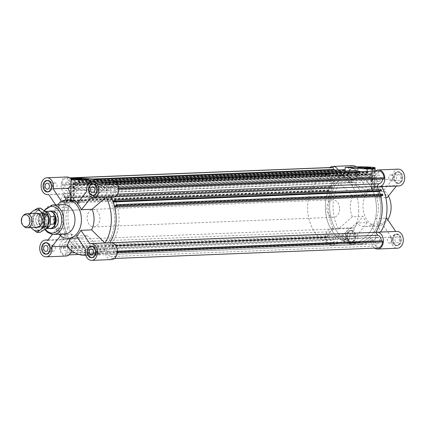 <?xml version="1.0" encoding="UTF-8"?>
<svg xmlns="http://www.w3.org/2000/svg" width="426" height="426" viewBox="0 0 426 426"><rect width="100%" height="100%" fill="white"/><g stroke="black" fill="none" stroke-linecap="round" stroke-linejoin="round"><path stroke-width="0.32" stroke-dasharray="2.13 1.6" d="M108.731 188.042L374.784 177.466A5.394 3.935 87.7 0 1 378.464 172.956A5.394 3.935 87.7 0 1 378.805 172.961L112.752 183.537A5.394 3.935 -92.3 0 0 112.416 183.531A5.394 3.935 -92.3 0 0 108.731 188.042L106.606 190.699A36.966 26.95 -92.3 0 0 104.04 187.972L105.201 185.102L104.391 184.474L104.146 185.076L104.461 185.326L103.651 187.323L100.69 185.006L101.5 183.004L101.814 183.249L102.059 182.642L101.25 182.014L100.089 184.879A36.966 26.95 -92.3 0 0 87.719 181.348A36.966 26.95 -92.3 0 0 79.832 183.313L78.805 180.273L77.969 180.778L78.187 181.417L78.512 181.226L79.225 183.34L76.169 185.193L75.455 183.073L75.78 182.882L75.562 182.237L74.731 182.743L75.753 185.779A36.966 26.95 87.7 0 0 73.07 188.1L71.078 185.124L337.126 174.548A5.394 3.935 -92.3 0 0 335.001 170.091M367.334 171.465L368.107 172.072L367.862 172.674L367.547 172.429L366.743 174.431L369.704 176.747L370.513 174.751L370.199 174.506L370.444 173.899L371.248 174.532L370.087 177.397A36.966 26.95 87.7 0 1 372.659 180.123L374.784 177.466M372.659 180.123L106.606 190.699M117.544 194.128L112.933 194.309A5.394 3.935 -92.3 0 0 116.564 189.229L117.997 189.341L118.018 188.324A7.428 5.416 -92.3 0 0 113.54 181.636L112.794 181.577L112.752 183.537M112.965 197.329A8.408 6.129 -92.3 0 1 110.749 196.86A36.966 26.95 -92.3 0 1 111.037 197.403A36.966 26.95 -92.3 0 0 110.808 196.972L112.933 194.309M110.808 196.972L114.908 196.807M377.841 248.001L377.101 247.943L377.143 245.988A5.394 3.935 87.7 0 1 373.341 240.876L107.293 251.452L105.297 248.475L371.35 237.9A36.966 26.95 87.7 0 1 356.706 244.652A36.966 26.95 87.7 0 1 337.813 235.301L71.76 245.877L69.635 248.534A5.394 3.935 87.7 0 1 65.955 253.044A5.394 3.935 87.7 0 1 65.615 253.039L65.572 254.993L64.832 254.934A7.428 5.416 87.7 0 1 60.348 248.251L60.375 247.234L61.802 247.346A5.394 3.935 87.7 0 1 65.439 242.261L331.487 231.691A5.394 3.935 -92.3 0 0 327.855 236.771L61.802 247.346M373.341 240.876L371.35 237.9M111.612 242.804L109.77 242.873A36.966 26.95 -92.3 0 0 109.807 242.815A36.966 26.95 -92.3 0 1 109.7 242.98A8.408 6.129 -92.3 0 1 110.882 242.772M117.352 251.393L115.153 251.478A5.394 3.935 -92.3 0 0 111.761 245.855L109.77 242.873M111.761 245.855L115.766 245.695M377.143 245.988L111.095 256.558L111.053 258.518L111.793 258.577A7.428 5.416 -92.3 0 0 116.559 252.607L116.58 251.59L115.153 251.478M107.293 251.452A5.394 3.935 -92.3 0 0 111.095 256.558M374.864 240.413A3.296 2.402 87.7 0 1 377.138 237.309A3.296 2.402 87.7 0 1 379.667 240.504A3.296 2.402 87.7 0 1 377.399 243.89A3.296 2.402 87.7 0 1 374.864 240.413M108.816 250.989A3.296 2.402 -92.3 0 0 111.346 254.466A3.296 2.402 -92.3 0 0 113.614 251.079A3.296 2.402 -92.3 0 0 111.085 247.884A3.296 2.402 -92.3 0 0 108.816 250.989M377.101 247.943L111.053 258.518M114.397 258.475L111.793 258.577M117.288 252.575L116.559 252.607M117.352 251.558L116.58 251.59M370.087 177.397L104.04 187.972M380.722 196.535A36.966 26.95 87.7 0 0 378.432 189.682A36.966 26.95 87.7 0 1 378.906 190.837L112.853 201.407M380.216 194.197L380.7 195.71L382.239 194.826L382.095 194.373L382.564 194.107M382.095 194.373L116.048 204.949M382.239 194.826L116.191 205.401M380.7 195.71L114.647 206.28M381.02 191.008L380.876 190.55L380.013 191.045M380.876 190.55L114.828 201.125M378.906 190.837L381.116 189.57M371.248 174.532L105.201 185.102M370.444 173.899L104.391 184.474M370.199 174.506L104.146 185.076M370.513 174.751L104.461 185.326M369.704 176.747L103.651 187.323M366.743 174.431L100.69 185.006M367.547 172.429L101.5 183.004M367.862 172.674L101.814 183.249M368.107 172.072L102.059 182.642M115.302 181.455L101.25 182.014M100.089 184.879L366.142 174.309L367.303 171.438M384.044 178.766L382.617 178.654A5.394 3.935 87.7 0 1 382.612 178.824M382.617 178.654L116.564 189.229M376.28 178.164A3.296 2.402 87.7 0 1 378.549 175.059A3.296 2.402 87.7 0 1 381.078 178.254A3.296 2.402 87.7 0 1 378.81 181.641A3.296 2.402 87.7 0 1 376.28 178.164M110.227 188.739A3.296 2.402 -92.3 0 0 112.762 192.217A3.296 2.402 -92.3 0 0 115.031 188.83A3.296 2.402 -92.3 0 0 112.501 185.635A3.296 2.402 -92.3 0 0 110.227 188.739M113.54 181.636L115.451 181.561M115.339 181.476L112.794 181.577M378.805 172.961L378.847 171.007M118.763 189.309L117.997 189.341M118.732 188.297L118.018 188.324M344.852 169.697L344.022 170.203L344.24 170.847L344.565 170.65L345.278 172.77L342.222 174.617L341.508 172.503L341.828 172.306L341.615 171.662L340.779 172.168L341.806 175.208A36.966 26.95 -92.3 0 0 339.123 177.525L73.07 188.1M339.123 177.525L337.126 174.548M332.626 167.423A7.428 5.416 -92.3 0 0 327.86 173.393L327.839 174.41L329.266 174.522A5.394 3.935 -92.3 0 0 332.658 180.145L66.605 190.72A5.394 3.935 87.7 0 1 63.218 185.097L61.786 184.985L61.807 183.968A7.428 5.416 87.7 0 1 66.578 177.999L67.319 178.057L67.276 180.012A5.394 3.935 87.7 0 1 71.078 185.124M332.658 180.145L334.65 183.127A36.966 26.95 -92.3 0 0 332.413 187.232L66.365 197.808A36.966 26.95 87.7 0 1 68.602 193.697L334.65 183.127M68.602 193.697L66.605 190.72M327.855 236.771L326.422 236.659L326.401 237.676A7.428 5.416 -92.3 0 0 330.88 244.364L331.625 244.423L331.668 242.463A5.394 3.935 -92.3 0 0 332.003 242.469A5.394 3.935 -92.3 0 0 335.688 237.958L69.635 248.534M335.688 237.958L337.813 235.301M332.413 187.232L330.267 185.63L329.841 186.737L330.294 187.073L330.459 186.647L331.96 187.76L330.406 191.812L328.909 190.694L329.069 190.262L328.616 189.927L328.196 191.029L330.342 192.632A36.966 26.95 -92.3 0 0 333.611 229.028L67.558 239.604A36.966 26.95 87.7 0 1 64.294 203.207L62.143 201.605L62.569 200.502L63.021 200.838L62.856 201.269L64.353 202.382L65.908 198.335L64.411 197.217L64.246 197.648L63.793 197.313L64.214 196.205L66.365 197.808M333.611 229.028L331.487 231.691M65.439 242.261L67.558 239.604M331.668 242.463L65.615 253.039M334.192 237.261A3.296 2.402 -92.3 0 0 331.657 233.783A3.296 2.402 -92.3 0 0 329.389 237.17A3.296 2.402 -92.3 0 0 331.918 240.365A3.296 2.402 -92.3 0 0 334.192 237.261M68.139 247.836A3.296 2.402 87.7 0 1 65.87 250.941A3.296 2.402 87.7 0 1 63.341 247.746A3.296 2.402 87.7 0 1 65.609 244.359A3.296 2.402 87.7 0 1 68.139 247.836M331.625 244.423L78.927 254.466M69.033 254.855L65.572 254.993M330.88 244.364L64.832 254.934M326.401 237.676L60.348 248.251M326.422 236.659L60.375 247.234M341.806 175.208L75.753 185.779M330.342 192.632L64.294 203.207M105.297 248.475A36.966 26.95 87.7 0 1 90.653 255.227A36.966 26.95 87.7 0 1 71.76 245.877M89.977 183.313A35.044 25.544 87.7 0 1 114.743 218.772A35.044 25.544 87.7 0 1 90.578 253.3A35.044 25.544 87.7 0 1 63.66 219.299A35.044 25.544 87.7 0 1 87.793 183.276A35.044 25.544 87.7 0 1 89.977 183.313M356.029 172.743A35.044 25.544 87.7 0 1 380.796 208.197A35.044 25.544 87.7 0 1 356.626 242.724A35.044 25.544 87.7 0 1 329.713 208.729A35.044 25.544 87.7 0 1 353.841 172.7A35.044 25.544 87.7 0 1 356.029 172.743M328.196 191.029L62.143 201.605M328.616 189.927L62.569 200.502M329.069 190.262L63.021 200.838M328.909 190.694L62.856 201.269M330.406 191.812L64.353 202.382M331.96 187.76L65.908 198.335M330.459 186.647L64.411 197.217M330.294 187.073L64.246 197.648M329.841 186.737L63.793 197.313M330.267 185.63L64.214 196.205M340.779 172.168L74.731 182.743M341.615 171.662L75.562 182.237M341.828 172.306L75.78 182.882M341.508 172.503L75.455 183.073M342.222 174.617L76.169 185.193M345.278 172.77L79.225 183.34M344.565 170.65L78.512 181.226M344.24 170.847L78.187 181.417M344.022 170.203L77.969 180.778M99.088 179.468L78.805 180.273M353.766 170.773A36.966 26.95 -92.3 0 0 345.88 172.738L79.832 183.313M345.88 172.738L345.332 171.108M366.142 174.309A36.966 26.95 -92.3 0 0 360.625 171.705M335.603 175.011A3.296 2.402 -92.3 0 0 333.073 171.534A3.296 2.402 -92.3 0 0 330.805 174.921A3.296 2.402 -92.3 0 0 333.334 178.116A3.296 2.402 -92.3 0 0 335.603 175.011M329.266 174.522L63.218 185.097M92.974 178.995L67.276 180.012M69.555 185.587A3.296 2.402 87.7 0 1 67.281 188.691A3.296 2.402 87.7 0 1 64.752 185.496A3.296 2.402 87.7 0 1 67.02 182.11A3.296 2.402 87.7 0 1 69.555 185.587M69.864 177.956L67.319 178.057M66.578 177.999L69.742 177.871M327.839 174.41L61.786 184.985M327.86 173.393L61.807 183.968M53.58 245.163A2.977 2.173 -92.3 0 0 53.399 245.158A2.977 2.173 -92.3 0 0 51.344 248.225A2.977 2.173 -92.3 0 0 53.633 251.111A2.977 2.173 -92.3 0 0 55.689 248.177A2.977 2.173 -92.3 0 0 53.58 245.163M99.061 248.688A2.977 2.173 -92.3 0 0 98.875 248.683A2.977 2.173 -92.3 0 0 96.824 251.745A2.977 2.173 -92.3 0 0 99.109 254.636A2.977 2.173 -92.3 0 0 101.164 251.702A2.977 2.173 -92.3 0 0 99.061 248.688M100.472 186.439A2.977 2.173 -92.3 0 0 100.286 186.434A2.977 2.173 -92.3 0 0 98.236 189.495A2.977 2.173 -92.3 0 0 100.525 192.387A2.977 2.173 -92.3 0 0 102.581 189.453A2.977 2.173 -92.3 0 0 100.472 186.439M54.997 182.914A2.977 2.173 -92.3 0 0 54.81 182.908A2.977 2.173 -92.3 0 0 52.76 185.97A2.977 2.173 -92.3 0 0 55.045 188.862A2.977 2.173 -92.3 0 0 57.1 185.928A2.977 2.173 -92.3 0 0 54.997 182.914M74.742 178.622L73.49 178.766L74.816 178.973L80.652 178.755M77.09 190.124A6.656 0.389 1.3 0 0 84.284 190.363A6.656 0.389 1.3 0 0 88.299 190.097A6.656 0.389 1.3 0 0 81.654 189.554A6.656 0.389 1.3 0 0 74.987 189.794A6.656 0.389 1.3 0 0 77.09 190.124M70.966 199.725L73.565 200.279L71.85 201.865L70.934 198.612L74.167 183.936L78.964 183.744A36.966 26.95 -92.3 0 0 72.99 188.18L68.256 188.223M74.049 178.845L73.565 200.279L73.943 200.374L74.433 178.798M100.973 180.97L100.871 185.401L96.079 185.592L92.99 198.548L89.316 198.697C86.696 198.894 83.507 200.438 79.753 203.319L78.027 202.371M79.098 177.919L78.964 183.744M70.737 195.64L71.312 197.35M71.85 201.865L62.132 202.254L61.568 201.413M92.99 198.548L101.814 190.891A36.966 26.95 -92.3 0 0 96.079 185.592M74.167 183.936A36.966 26.95 -92.3 0 0 70.956 185.976M101.894 190.981A36.966 26.95 -92.3 0 0 101.814 190.891L106.686 190.789A36.966 26.95 -92.3 0 0 100.871 185.401M57.723 204.81A19.271 14.047 -92.3 0 0 58.894 234.22M62.132 202.254A19.271 14.047 -92.3 0 0 57.659 207.851L68.352 207.425A19.271 14.047 -92.3 0 0 67.888 228.038L57.191 228.464A19.271 14.047 -92.3 0 0 61.392 234.737L72.09 234.311A19.271 14.047 -92.3 0 0 79.55 237.889A19.271 14.047 -92.3 0 0 80.748 237.91A19.271 14.047 -92.3 0 0 87.144 235.477L76.451 235.903M77.186 203.42L79.753 203.319M72.09 234.311L70.333 238.326M60.567 235.77L61.392 234.737M112.294 180.523A8.408 6.129 -92.3 0 0 106.686 190.789M71.557 250.52A8.408 6.129 -92.3 0 0 71.685 245.781A36.966 26.95 -92.3 0 0 90.653 255.227A36.966 26.95 -92.3 0 0 105.376 248.395A8.408 6.129 -92.3 0 0 111.553 259.578M66.818 176.998A8.408 6.129 -92.3 0 0 61.024 185.645A8.408 6.129 -92.3 0 0 67.484 193.803A8.408 6.129 -92.3 0 0 68.666 193.596A36.966 26.95 -92.3 0 0 67.622 239.716A8.408 6.129 -92.3 0 0 65.407 239.247A8.408 6.129 -92.3 0 0 59.613 247.895A8.408 6.129 -92.3 0 0 66.073 256.053M72.99 188.18A8.408 6.129 -92.3 0 0 71.147 179.16M88.39 253.257A35.044 25.544 -92.3 0 0 90.578 253.3A35.044 25.544 -92.3 0 0 114.706 217.271A35.044 25.544 -92.3 0 0 87.793 183.276A35.044 25.544 -92.3 0 0 63.623 217.803A35.044 25.544 -92.3 0 0 88.39 253.257M85.796 255.419A36.966 26.95 -92.3 0 0 85.86 255.419A36.966 26.95 -92.3 0 0 100.504 248.667L87.144 235.477M105.376 248.395L100.504 248.667A36.966 26.95 -92.3 0 0 100.584 248.587M66.893 245.972L71.685 245.781M93.299 226.861A8.76 6.385 -92.3 0 0 93.848 226.872A8.76 6.385 -92.3 0 0 99.881 217.862A8.76 6.385 -92.3 0 0 93.15 209.363A8.76 6.385 -92.3 0 0 87.106 217.995A8.76 6.385 -92.3 0 0 93.299 226.861M93.15 209.363L51.684 211.008A8.76 6.385 -92.3 0 0 45.646 219.64A8.76 6.385 -92.3 0 0 51.834 228.506M47.1 254.002A5.607 4.09 -92.3 0 0 50.891 248.72A5.607 4.09 -92.3 0 0 46.652 242.799M46.583 242.799A5.607 4.09 -92.3 0 0 42.722 248.566A5.607 4.09 -92.3 0 0 47.025 254.002M46.551 254.162A5.783 4.217 -92.3 0 0 47.036 254.178A5.783 4.217 -92.3 0 0 51.019 248.731A5.783 4.217 -92.3 0 0 46.572 242.623A5.783 4.217 -92.3 0 0 46.099 242.682M45.55 242.841A5.783 4.217 -92.3 0 0 42.595 248.571A5.783 4.217 -92.3 0 0 45.997 254.045M47.994 180.549A5.607 4.09 -92.3 0 0 44.128 186.077A5.607 4.09 -92.3 0 0 48.09 191.748A5.607 4.09 -92.3 0 0 48.442 191.753M48.511 191.748A5.607 4.09 -92.3 0 0 52.302 185.992A5.607 4.09 -92.3 0 0 48.069 180.549M47.968 191.913A5.783 4.217 -92.3 0 0 48.085 191.924A5.783 4.217 -92.3 0 0 48.447 191.929A5.783 4.217 -92.3 0 0 52.43 185.986A5.783 4.217 -92.3 0 0 47.989 180.374A5.783 4.217 -92.3 0 0 47.51 180.432M46.961 180.592A5.783 4.217 -92.3 0 0 44.006 186.322A5.783 4.217 -92.3 0 0 47.408 191.796M93.47 184.075A5.607 4.09 -92.3 0 0 89.609 189.362A5.607 4.09 -92.3 0 0 93.917 195.278M93.992 195.273A5.607 4.09 -92.3 0 0 97.778 189.517A5.607 4.09 -92.3 0 0 93.544 184.075M92.442 184.117A5.783 4.217 -92.3 0 0 89.481 189.352A5.783 4.217 -92.3 0 0 92.884 195.321M93.443 195.433A5.783 4.217 -92.3 0 0 93.922 195.454A5.783 4.217 -92.3 0 0 97.905 189.511A5.783 4.217 -92.3 0 0 93.464 183.899A5.783 4.217 -92.3 0 0 92.985 183.957M57.191 228.464L52.451 234.401M55.673 204.89L57.659 207.851M47.616 240.456L62.739 239.854L67.888 228.038M68.352 207.425L63.873 193.787A36.966 26.95 -92.3 0 0 63.809 193.889A36.966 26.95 -92.3 0 0 62.766 239.795A36.966 26.95 -92.3 0 0 62.824 239.907L62.739 239.854M67.622 239.716L62.824 239.907M63.783 193.819L48.66 194.421M63.873 193.787L68.666 193.596M90.967 197.701L106.09 197.1L105.483 197.627M101.889 190.827L86.766 191.428M106.244 197.595A36.966 26.95 -92.3 0 0 106.015 197.158A36.966 26.95 -92.3 0 0 105.957 197.046L106.09 197.1M110.749 196.86L105.957 197.046M104.908 243.166L109.7 242.98M92.575 257.528A5.607 4.09 -92.3 0 0 96.372 251.952A5.607 4.09 -92.3 0 0 92.41 246.329A5.607 4.09 -92.3 0 0 92.133 246.324M92.059 246.324A5.607 4.09 -92.3 0 0 88.198 252.091A5.607 4.09 -92.3 0 0 92.506 257.528M92.032 257.687A5.783 4.217 -92.3 0 0 92.511 257.703A5.783 4.217 -92.3 0 0 96.5 252.006A5.783 4.217 -92.3 0 0 92.415 246.159A5.783 4.217 -92.3 0 0 92.053 246.148A5.783 4.217 -92.3 0 0 91.574 246.207M91.026 246.366A5.783 4.217 -92.3 0 0 88.07 252.096A5.783 4.217 -92.3 0 0 91.473 257.57M85.45 249.332L100.573 248.731M105.041 243.134L89.918 243.736M63.671 204.571A14.718 10.73 -92.3 0 0 53.522 219.076A14.718 10.73 -92.3 0 0 63.921 233.965A14.718 10.73 -92.3 0 0 64.843 233.986M92.703 253.087A35.044 25.544 -92.3 0 0 94.891 253.129A35.044 25.544 -92.3 0 0 119.024 217.1A35.044 25.544 -92.3 0 0 92.107 183.1A35.044 25.544 -92.3 0 0 67.936 217.633A35.044 25.544 -92.3 0 0 92.703 253.087M397.229 236.835A2.977 2.173 -92.3 0 0 397.043 236.835A2.977 2.173 -92.3 0 0 394.993 239.897A2.977 2.173 -92.3 0 0 397.282 242.788A2.977 2.173 -92.3 0 0 399.332 239.849A2.977 2.173 -92.3 0 0 397.229 236.835M389.561 237.144A2.977 2.173 87.7 0 1 391.664 240.157A2.977 2.173 87.7 0 1 389.609 243.092A2.977 2.173 87.7 0 1 387.325 240.2A2.977 2.173 87.7 0 1 389.375 237.138A2.977 2.173 87.7 0 1 389.561 237.144M351.754 233.315A2.977 2.173 -92.3 0 0 351.567 233.31A2.977 2.173 -92.3 0 0 349.512 236.371A2.977 2.173 -92.3 0 0 351.801 239.263A2.977 2.173 -92.3 0 0 353.857 236.329A2.977 2.173 -92.3 0 0 351.754 233.315M344.08 233.618A2.977 2.173 87.7 0 1 346.184 236.632A2.977 2.173 87.7 0 1 344.133 239.566A2.977 2.173 87.7 0 1 341.844 236.675A2.977 2.173 87.7 0 1 343.894 233.613A2.977 2.173 87.7 0 1 344.08 233.618M353.165 171.06A2.977 2.173 -92.3 0 0 352.978 171.06A2.977 2.173 -92.3 0 0 350.928 174.122A2.977 2.173 -92.3 0 0 353.213 177.008A2.977 2.173 -92.3 0 0 355.268 174.074A2.977 2.173 -92.3 0 0 353.165 171.06M345.491 171.369A2.977 2.173 87.7 0 1 347.6 174.383A2.977 2.173 87.7 0 1 345.545 177.317A2.977 2.173 87.7 0 1 343.255 174.426A2.977 2.173 87.7 0 1 345.31 171.364A2.977 2.173 87.7 0 1 345.491 171.369M398.64 174.585A2.977 2.173 -92.3 0 0 398.454 174.585A2.977 2.173 -92.3 0 0 396.404 177.647A2.977 2.173 -92.3 0 0 398.693 180.533A2.977 2.173 -92.3 0 0 400.749 177.599A2.977 2.173 -92.3 0 0 398.64 174.585M390.972 174.889A2.977 2.173 87.7 0 1 393.076 177.903A2.977 2.173 87.7 0 1 391.02 180.842A2.977 2.173 87.7 0 1 388.736 177.951A2.977 2.173 87.7 0 1 390.786 174.889A2.977 2.173 87.7 0 1 390.972 174.889M365.551 168.558L364.299 168.707L368.495 169.047L372.707 168.898L371.461 168.691M368.644 177.818A6.656 0.389 1.3 0 0 361.45 177.583A6.656 0.389 1.3 0 0 357.435 177.85A6.656 0.389 1.3 0 0 364.086 178.387A6.656 0.389 1.3 0 0 370.748 178.153A6.656 0.389 1.3 0 0 368.644 177.818M345.135 170.533L345.076 173.137L349.874 172.945L352.377 185.677L356.051 185.534C358.665 185.544 361.786 187.099 365.407 190.198L372.894 187.722L374.635 188.388L371.291 189.746L371.781 168.163M372.159 168.233L371.674 189.554L371.834 190.315L373.304 191.652L374.358 188.84L371.781 174.681L366.988 174.873A36.966 26.95 87.7 0 1 372.734 180.219L377.532 180.028L374.033 187.797M367.063 171.449L366.988 174.873M373.304 191.652L383.027 191.263L392.602 179.271L377.479 179.873M352.377 185.677L343.915 177.333A36.966 26.95 87.7 0 1 349.874 172.945M371.781 174.681A36.966 26.95 87.7 0 1 377.452 179.932A36.966 26.95 87.7 0 1 377.532 180.028M343.835 177.413A36.966 26.95 87.7 0 1 343.915 177.333L339.043 177.605A36.966 26.95 87.7 0 1 345.076 173.137M387.777 219.667A19.271 14.047 87.7 0 1 377.814 226.105A19.271 14.047 87.7 0 1 376.611 226.078A19.271 14.047 87.7 0 1 362.989 206.578A19.271 14.047 87.7 0 1 376.28 187.589A19.271 14.047 87.7 0 1 388.459 195.997M386.76 218.149A19.271 14.047 87.7 0 1 382.287 223.746L371.594 224.172A19.271 14.047 87.7 0 1 365.199 226.605A19.271 14.047 87.7 0 1 363.996 226.584A19.271 14.047 87.7 0 1 356.535 223.006L367.233 222.58A19.271 14.047 87.7 0 1 363.032 216.307L352.334 216.733A19.271 14.047 87.7 0 1 352.803 196.12L363.5 195.699A19.271 14.047 87.7 0 1 367.968 190.097L365.407 190.198M383.027 191.263A19.271 14.047 87.7 0 1 387.229 197.536M385.812 197.595L376.531 197.962A19.271 14.047 87.7 0 1 376.067 218.575L386.041 218.176M371.594 224.172L376.163 237.777L391.286 237.181L382.287 223.746M374.678 248.129A8.408 6.129 87.7 0 1 371.429 237.82A36.966 26.95 87.7 0 1 356.706 244.652A36.966 26.95 87.7 0 1 337.733 235.211A8.408 6.129 87.7 0 1 332.126 245.477A8.408 6.129 87.7 0 1 325.666 237.319A8.408 6.129 87.7 0 1 331.455 228.671A8.408 6.129 87.7 0 1 333.67 229.14A36.966 26.95 87.7 0 1 334.719 183.02A8.408 6.129 87.7 0 1 333.537 183.228A8.408 6.129 87.7 0 1 327.338 177.099A8.408 6.129 87.7 0 1 330.022 167.525M338.116 169.969A8.408 6.129 87.7 0 1 339.043 177.605M372.734 180.219A8.408 6.129 87.7 0 1 375.386 171.145M354.443 242.687A35.044 25.544 87.7 0 1 329.676 207.228A35.044 25.544 87.7 0 1 353.841 172.7A35.044 25.544 87.7 0 1 380.759 206.701A35.044 25.544 87.7 0 1 356.626 242.724A35.044 25.544 87.7 0 1 354.443 242.687M376.163 237.777L376.222 237.628A36.966 26.95 87.7 0 1 376.142 237.708A36.966 26.95 87.7 0 1 361.498 244.46A36.966 26.95 87.7 0 1 342.605 235.109L356.535 223.006M337.733 235.211L342.605 235.109A36.966 26.95 87.7 0 1 342.531 235.019M376.222 237.628L371.429 237.82M392.117 239.529A5.607 4.09 87.7 0 1 395.978 234.247A5.607 4.09 87.7 0 1 400.286 239.684A5.607 4.09 87.7 0 1 396.425 245.451A5.607 4.09 87.7 0 1 392.117 239.529M393.076 239.492A5.607 4.09 87.7 0 1 396.941 234.209A5.607 4.09 87.7 0 1 401.244 239.646A5.607 4.09 87.7 0 1 397.383 245.413A5.607 4.09 87.7 0 1 393.076 239.492M391.989 239.524A5.783 4.217 87.7 0 1 395.972 234.071A5.783 4.217 87.7 0 1 400.413 239.678A5.783 4.217 87.7 0 1 396.43 245.626A5.783 4.217 87.7 0 1 391.989 239.524M392.948 239.481A5.783 4.217 -92.3 0 0 397.389 245.589A5.783 4.217 -92.3 0 0 401.372 239.641A5.783 4.217 -92.3 0 0 396.931 234.034A5.783 4.217 -92.3 0 0 392.948 239.481M397.49 183.191A5.607 4.09 87.7 0 1 393.528 177.52A5.607 4.09 87.7 0 1 397.394 171.998A5.607 4.09 87.7 0 1 401.697 177.434A5.607 4.09 87.7 0 1 397.836 183.201A5.607 4.09 87.7 0 1 397.49 183.191M398.448 183.153A5.607 4.09 87.7 0 1 394.487 177.482A5.607 4.09 87.7 0 1 398.353 171.955A5.607 4.09 87.7 0 1 402.661 177.397A5.607 4.09 87.7 0 1 398.795 183.159A5.607 4.09 87.7 0 1 398.448 183.153M397.485 183.366A5.783 4.217 87.7 0 1 393.4 177.52A5.783 4.217 87.7 0 1 397.383 171.822A5.783 4.217 87.7 0 1 401.825 177.429A5.783 4.217 87.7 0 1 397.847 183.377A5.783 4.217 87.7 0 1 397.485 183.366M398.443 183.329A5.783 4.217 -92.3 0 0 398.805 183.334A5.783 4.217 -92.3 0 0 402.788 177.392A5.783 4.217 -92.3 0 0 398.347 171.779A5.783 4.217 -92.3 0 0 394.359 177.477A5.783 4.217 -92.3 0 0 398.443 183.329M356.227 174.388A5.607 4.09 87.7 0 1 352.361 179.676A5.607 4.09 87.7 0 1 348.053 174.234A5.607 4.09 87.7 0 1 351.913 168.472A5.607 4.09 87.7 0 1 356.227 174.388M357.185 174.351A5.607 4.09 87.7 0 1 353.319 179.639A5.607 4.09 87.7 0 1 349.011 174.197A5.607 4.09 87.7 0 1 352.872 168.43A5.607 4.09 87.7 0 1 357.185 174.351M356.354 174.399A5.783 4.217 87.7 0 1 352.366 179.852A5.783 4.217 87.7 0 1 347.925 174.239A5.783 4.217 87.7 0 1 351.908 168.297A5.783 4.217 87.7 0 1 356.354 174.399M357.313 174.362A5.783 4.217 -92.3 0 0 352.866 168.259A5.783 4.217 -92.3 0 0 348.883 174.202A5.783 4.217 -92.3 0 0 353.324 179.809A5.783 4.217 -92.3 0 0 357.313 174.362M391.286 237.181A8.408 6.129 -92.3 0 0 397.495 248.214M396.83 231.409A8.408 6.129 -92.3 0 0 395.759 231.579L380.636 232.181L376.067 218.575M381.68 186.146L381.595 186.093A36.966 26.95 87.7 0 1 381.653 186.205L396.803 185.544A8.408 6.129 -92.3 0 0 398.906 185.96M398.241 169.154A8.408 6.129 -92.3 0 0 392.602 179.271M396.803 185.544L396.388 186.061M343.846 177.269L358.969 176.668A8.408 6.129 -92.3 0 0 356.221 166.912M352.76 165.629A8.408 6.129 -92.3 0 0 346.972 174.277A8.408 6.129 -92.3 0 0 353.431 182.44A8.408 6.129 -92.3 0 0 354.501 182.264L339.378 182.866L352.803 196.12M358.969 176.668L367.968 190.097M363.5 195.699L354.501 182.264M375.753 232.404L380.546 232.213M376.531 197.962L381.653 186.205A36.966 26.95 87.7 0 1 381.882 186.641M381.595 186.093L376.802 186.284M352.334 216.733L338.462 228.954A36.966 26.95 87.7 0 1 338.404 228.842A36.966 26.95 87.7 0 1 339.447 182.935A36.966 26.95 87.7 0 1 339.511 182.834L339.378 182.866M334.719 183.02L339.511 182.834M338.462 228.954L333.67 229.14M350.854 230.727A5.607 4.09 87.7 0 1 354.815 236.403A5.607 4.09 87.7 0 1 350.949 241.925A5.607 4.09 87.7 0 1 346.642 236.483A5.607 4.09 87.7 0 1 350.502 230.722A5.607 4.09 87.7 0 1 350.854 230.727M351.812 230.69A5.607 4.09 87.7 0 1 355.774 236.361A5.607 4.09 87.7 0 1 351.908 241.888A5.607 4.09 87.7 0 1 347.6 236.446A5.607 4.09 87.7 0 1 351.461 230.684A5.607 4.09 87.7 0 1 351.812 230.69M350.854 230.551A5.783 4.217 87.7 0 1 354.943 236.403A5.783 4.217 87.7 0 1 350.955 242.101A5.783 4.217 87.7 0 1 346.514 236.489A5.783 4.217 87.7 0 1 350.497 230.546A5.783 4.217 87.7 0 1 350.854 230.551M351.812 230.514A5.783 4.217 -92.3 0 0 351.455 230.509A5.783 4.217 -92.3 0 0 347.472 236.451A5.783 4.217 -92.3 0 0 351.913 242.064A5.783 4.217 -92.3 0 0 355.902 236.366A5.783 4.217 -92.3 0 0 351.812 230.514M338.329 228.9L353.452 228.299A8.408 6.129 -92.3 0 0 351.349 227.883A8.408 6.129 -92.3 0 0 345.555 236.531A8.408 6.129 -92.3 0 0 352.02 244.689A8.408 6.129 -92.3 0 0 357.654 234.572L342.531 235.173M353.452 228.299L363.032 216.307M367.233 222.58L357.654 234.572M350.129 242.857A35.044 25.544 87.7 0 1 325.363 207.403A35.044 25.544 87.7 0 1 349.528 172.871A35.044 25.544 87.7 0 1 376.446 206.871A35.044 25.544 87.7 0 1 352.313 242.9A35.044 25.544 87.7 0 1 350.129 242.857M23.51 215.364A7.008 5.107 -92.3 0 0 23.947 226.414M38.09 219.72A7.008 5.107 -92.3 0 0 43.473 227.117A7.008 5.107 -92.3 0 0 48.308 220.508A7.008 5.107 -92.3 0 0 42.919 213.112A7.008 5.107 -92.3 0 0 38.09 219.72M48.133 220.471A6.481 4.723 87.7 0 1 43.66 226.584A6.481 4.723 87.7 0 1 38.681 220.295A6.481 4.723 87.7 0 1 43.148 213.628A6.481 4.723 87.7 0 1 48.133 220.471M43.212 223.224L43.383 215.684L39.309 215.844L39.139 223.384L43.212 223.224L43.383 215.684M39.309 215.844A8.584 6.257 87.7 0 1 44.501 211.472A8.584 6.257 87.7 0 1 45.135 211.488M49.975 228.437A8.584 6.257 87.7 0 1 46.061 226.776A8.584 6.257 87.7 0 1 45.523 213.245A8.584 6.257 87.7 0 1 49.294 211.28M46.077 228.501A8.584 6.257 87.7 0 1 45.183 228.629A8.584 6.257 87.7 0 1 39.139 223.384M48.33 224.545A6.481 4.723 87.7 0 1 45.103 226.525A6.481 4.723 87.7 0 1 40.119 220.237A6.481 4.723 87.7 0 1 44.586 213.57A6.481 4.723 87.7 0 1 48.34 215.806M48.915 228.48A8.76 6.385 87.7 0 1 46.194 226.909A8.76 6.385 87.7 0 1 45.646 213.101A8.76 6.385 87.7 0 1 48.234 211.323M339.57 209.086A8.76 6.385 87.7 0 1 333.531 217.345A8.76 6.385 87.7 0 1 326.801 208.841A8.76 6.385 87.7 0 1 332.834 199.837A8.76 6.385 87.7 0 1 339.57 209.086M358.735 210.572A35.044 25.544 87.7 0 1 334.575 243.603A35.044 25.544 87.7 0 1 307.663 209.603A35.044 25.544 87.7 0 1 331.79 173.574A35.044 25.544 87.7 0 1 358.735 210.572M376.472 209.864A35.044 25.544 87.7 0 1 352.313 242.9A35.044 25.544 87.7 0 1 325.395 208.9A35.044 25.544 87.7 0 1 349.528 172.871A35.044 25.544 87.7 0 1 376.472 209.864M36.354 223.064A6.305 4.595 -92.3 0 0 40.662 226.531A6.305 4.595 -92.3 0 0 44.464 217.388A6.305 4.595 -92.3 0 0 40.156 213.921A6.305 4.595 -92.3 0 0 36.354 223.064M36.391 223.437A7.183 5.234 87.7 0 1 41.173 213.032A7.183 5.234 87.7 0 1 45.465 224.14A7.183 5.234 87.7 0 1 36.391 223.437M41.439 217.505A6.305 4.595 -92.3 0 0 37.131 214.044A6.305 4.595 -92.3 0 0 32.786 220.53A6.305 4.595 -92.3 0 0 37.632 226.648A6.305 4.595 -92.3 0 0 41.732 222.558A6.305 4.595 -92.3 0 0 41.54 217.792A6.305 4.595 -92.3 0 0 41.439 217.505M40.64 208.112L37.382 210.817L32.839 213.575L33.345 219.608A10.512 7.663 87.7 0 1 37.382 210.817A10.512 7.663 87.7 0 1 45.044 211.413A10.512 7.663 87.7 0 1 48.671 220.796A10.512 7.663 87.7 0 1 44.634 229.587A10.512 7.663 87.7 0 1 36.971 228.991A10.512 7.663 87.7 0 1 33.345 219.608L32.562 225.689L36.971 228.991L40.092 232.34M35.821 227.42A7.183 5.234 87.7 0 1 31.46 220.583A7.183 5.234 87.7 0 1 35.267 213.415M31.055 227.612L29.532 225.812L29.027 219.779A10.512 7.663 -92.3 0 0 31.263 227.601M30.709 213.596A10.512 7.663 -92.3 0 0 29.027 219.779L29.873 213.628M32.562 225.689L29.532 225.812M32.839 213.575L29.809 213.698M73.879 178.851L73.379 200.79M73.102 178.153L72.851 189.325M89.689 182.317L89.316 198.697M52.409 205.018A14.718 10.73 -92.3 0 0 42.259 219.523A14.718 10.73 -92.3 0 0 52.659 234.412M44.565 210.998A13.318 9.707 -92.3 0 0 45.294 229.108M372.335 168.243L371.834 190.315M356.477 166.901L356.051 185.534M373.054 171.236L372.856 179.974M111.346 254.466L377.399 243.89M111.085 247.884L377.138 237.309M112.416 183.531L378.464 172.956M112.762 192.217L378.81 181.641M112.501 185.635L378.549 175.059M332.003 242.469L74.832 252.687M70.652 252.858L65.955 253.044M331.657 233.783L65.609 244.359M331.918 240.365L65.87 250.941M361.498 244.46L85.86 255.419M331.79 173.574L92.107 183.1M334.575 243.603L94.891 253.129M100.978 180.821L87.719 181.348M333.073 171.534L67.02 182.11M333.334 178.116L67.281 188.691M53.399 245.158L45.726 245.467M53.633 251.111L45.965 251.415M98.875 248.683L91.207 248.992M99.109 254.636L91.441 254.94M100.286 186.434L92.618 186.737M100.525 192.387L92.852 192.69M54.81 182.908L47.142 183.212M55.045 188.862L47.377 189.165M81.898 178.957L81.904 178.606M73.49 178.766L73.496 178.414M88.299 190.097L88.539 179.607M74.987 189.794L75.226 179.303M71.382 179.074L70.934 198.612M80.748 237.91L77.873 238.022M93.848 226.872L333.531 217.345M46.077 254.221L47.036 254.178M45.614 242.666L46.572 242.623M47.488 191.966L48.447 191.929M47.03 180.411L47.989 180.374M92.964 195.491L93.922 195.454M92.506 183.936L93.464 183.899M65.407 239.247L48.032 239.939M67.484 193.803L48.745 194.549M91.553 257.741L92.511 257.703M91.095 246.191L92.053 246.148M44.096 210.609L42.163 216.051L43.761 227.665L44.81 229.46M389.609 243.092L397.282 242.788M389.375 237.138L397.043 236.835M344.133 239.566L351.801 239.263M343.894 233.613L351.567 233.31M345.545 177.317L353.213 177.008M345.31 171.364L352.978 171.06M391.02 180.842L398.693 180.533M390.786 174.889L398.454 174.585M372.707 168.898L372.713 168.547M364.299 168.707L364.31 168.355M370.748 178.153L370.987 167.658M357.435 177.85L357.675 167.359M375.024 171.156L374.635 188.388M374.758 171.167L374.358 188.84M365.199 226.605L377.814 226.105M372.894 187.722L376.28 187.589M396.941 234.209L395.978 234.247M397.383 245.413L396.425 245.451M396.931 234.034L395.972 234.071M397.389 245.589L396.43 245.626M398.353 171.955L397.394 171.998M398.795 183.159L397.836 183.201M398.347 171.779L397.383 171.822M398.805 183.334L397.847 183.377M352.872 168.43L351.913 168.472M353.319 179.639L352.361 179.676M352.866 168.259L351.908 168.297M353.324 179.809L352.366 179.852M333.537 183.228L353.431 182.44M351.461 230.684L350.502 230.722M351.908 241.888L350.949 241.925M351.455 230.509L350.497 230.546M351.913 242.064L350.955 242.101M332.126 245.477L352.02 244.689M331.455 228.671L351.349 227.883M38.122 227.33L43.473 227.117M37.563 213.325L42.919 213.112M45.183 228.629L45.96 228.597M44.501 211.472L45.087 211.45M43.66 226.584L45.103 226.525M43.148 213.628L44.586 213.57M51.684 211.008L332.834 199.837M40.156 213.921L37.131 214.044M40.662 226.531L37.632 226.648M41.54 217.792L41.428 217.468M41.732 222.558L41.647 222.894"/><path stroke-width="0.64" d="M382.612 178.824A5.394 3.935 87.7 0 1 378.986 183.739L117.544 194.128M114.908 196.807L376.861 186.396A36.966 26.95 87.7 0 1 378.432 189.682A36.966 26.95 87.7 0 0 376.861 186.396L378.986 183.739M115.766 245.695L377.814 235.28L375.817 232.303A36.966 26.95 87.7 0 0 380.722 196.535L114.674 207.111L116.884 205.849L116.516 204.682L382.564 194.107L382.937 195.273L380.722 196.535A36.966 26.95 87.7 0 1 375.817 232.303L111.612 242.804M377.814 235.28A5.394 3.935 87.7 0 1 381.201 240.903L117.352 251.393M381.201 240.903L382.633 241.015L382.612 242.032A7.428 5.416 87.7 0 1 377.841 248.001L114.397 258.475M382.612 242.032L117.288 252.575M382.633 241.015L117.352 251.558M116.516 204.682L116.048 204.949L116.191 205.401L114.647 206.28L113.284 202.009L114.828 201.125L114.972 201.578L115.441 201.312L115.068 200.145L112.853 201.407A36.966 26.95 -92.3 0 0 111.037 197.403A36.966 26.95 -92.3 0 1 109.807 242.815A36.966 26.95 -92.3 0 0 114.674 207.111M382.937 195.273L116.884 205.849M380.013 191.045L379.337 191.434L380.216 194.197M379.337 191.434L113.284 202.009M115.068 200.145L381.116 189.57L381.488 190.736L114.972 201.578M381.488 190.736L115.441 201.312M115.302 181.455L367.334 171.465M115.451 181.561L379.587 171.066A7.428 5.416 87.7 0 1 384.071 177.749L384.044 178.766L118.763 189.309M115.339 181.476L379.587 171.066M384.071 177.749L118.732 188.297M78.927 254.466L69.033 254.855M345.332 171.108L344.852 169.697L99.088 179.468M360.625 171.705A36.966 26.95 -92.3 0 0 353.766 170.773L100.978 180.821M335.001 170.091A5.394 3.935 -92.3 0 0 333.324 169.441L333.372 167.482L332.626 167.423L69.742 177.871M333.324 169.441L92.974 178.995M333.372 167.482L69.864 177.956M45.912 245.467A2.977 2.173 87.7 0 1 48.016 248.48A2.977 2.173 87.7 0 1 45.965 251.415A2.977 2.173 87.7 0 1 43.676 248.528A2.977 2.173 87.7 0 1 45.726 245.467A2.977 2.173 87.7 0 1 45.912 245.467M91.393 248.992A2.977 2.173 87.7 0 1 93.496 252.006A2.977 2.173 87.7 0 1 91.441 254.94A2.977 2.173 87.7 0 1 89.156 252.054A2.977 2.173 87.7 0 1 91.207 248.992A2.977 2.173 87.7 0 1 91.393 248.992M92.804 186.742A2.977 2.173 87.7 0 1 94.907 189.756A2.977 2.173 87.7 0 1 92.852 192.69A2.977 2.173 87.7 0 1 90.568 189.799A2.977 2.173 87.7 0 1 92.618 186.737A2.977 2.173 87.7 0 1 92.804 186.742M47.323 183.217A2.977 2.173 87.7 0 1 49.432 186.231A2.977 2.173 87.7 0 1 47.377 189.165A2.977 2.173 87.7 0 1 45.087 186.274A2.977 2.173 87.7 0 1 47.142 183.212A2.977 2.173 87.7 0 1 47.323 183.217M74.827 178.627L73.496 178.414L77.708 178.265L81.904 178.606L74.827 178.627M80.652 178.755L74.742 178.622M77.33 179.634A6.656 0.389 -178.7 0 1 75.226 179.303A6.656 0.389 -178.7 0 1 81.893 179.064A6.656 0.389 -178.7 0 1 88.539 179.607A6.656 0.389 -178.7 0 1 84.524 179.873A6.656 0.389 -178.7 0 1 77.33 179.634M101.005 179.612L79.098 177.919L73.102 178.153A6.305 0.367 1.3 0 0 71.398 178.366A6.305 0.367 1.3 0 0 73.879 178.718L74.433 178.798L74.049 178.845A10.778 0.628 1.3 0 0 71.11 179.208A10.778 0.628 1.3 0 0 77.91 179.948A10.778 0.628 1.3 0 0 89.737 180.065L101.005 179.612L100.973 180.97M78.027 202.371L70.966 199.725L66.61 199.895A19.271 14.047 -92.3 0 0 57.723 204.81M61.568 201.413L53.133 188.819L68.256 188.223L70.737 195.64M70.956 185.976A36.966 26.95 -92.3 0 0 68.277 188.292M58.894 234.22A19.271 14.047 -92.3 0 0 66.935 238.39A19.271 14.047 -92.3 0 0 68.139 238.411A19.271 14.047 -92.3 0 0 81.414 218.597A19.271 14.047 -92.3 0 0 66.61 199.895M80.924 230.301L89.918 243.736A8.408 6.129 87.7 0 1 90.988 243.56A8.408 6.129 87.7 0 1 97.447 251.723A8.408 6.129 87.7 0 1 91.659 260.371A8.408 6.129 87.7 0 1 85.45 249.332L76.451 235.903A19.271 14.047 -92.3 0 0 80.924 230.301L91.617 229.88A19.271 14.047 -92.3 0 0 92.085 209.267L81.387 209.693A19.271 14.047 -92.3 0 0 77.186 203.42L86.766 191.428A8.408 6.129 87.7 0 1 92.399 181.311A8.408 6.129 87.7 0 1 98.864 189.469A8.408 6.129 87.7 0 1 93.07 198.117A8.408 6.129 87.7 0 1 90.967 197.701L81.387 209.693M70.333 238.326L66.941 246.127L51.818 246.729L60.567 235.77M93.07 198.117L112.965 197.329A8.408 6.129 -92.3 0 0 118.758 188.681A8.408 6.129 -92.3 0 0 112.294 180.523L92.399 181.311M91.659 260.371L111.553 259.578A8.408 6.129 -92.3 0 0 117.342 250.93A8.408 6.129 -92.3 0 0 110.882 242.772L90.988 243.56M51.818 246.729A8.408 6.129 87.7 0 1 46.178 256.846L66.073 256.053A8.408 6.129 -92.3 0 0 71.557 250.52M71.147 179.16A8.408 6.129 -92.3 0 0 66.818 176.998L46.924 177.786A8.408 6.129 87.7 0 1 53.133 188.819M66.967 246.068A36.966 26.95 -92.3 0 0 85.796 255.419M51.834 228.506A8.76 6.385 -92.3 0 0 52.382 228.517A8.76 6.385 -92.3 0 0 58.415 219.512A8.76 6.385 -92.3 0 0 51.684 211.008L49.496 211.099A8.76 6.385 87.7 0 1 56.232 220.343A8.76 6.385 87.7 0 1 50.193 228.602A8.76 6.385 87.7 0 1 48.915 228.48M46.652 242.799A5.607 4.09 -92.3 0 0 46.583 242.799L45.625 242.841A5.607 4.09 -92.3 0 0 41.764 248.603A5.607 4.09 -92.3 0 0 46.067 254.045A5.607 4.09 -92.3 0 0 49.933 248.757A5.607 4.09 -92.3 0 0 45.625 242.841M46.067 254.045L47.025 254.002A5.607 4.09 -92.3 0 0 47.1 254.002M46.099 242.682A5.783 4.217 -92.3 0 0 45.55 242.841M45.997 254.045A5.783 4.217 -92.3 0 0 46.551 254.162M50.06 248.768A5.783 4.217 87.7 0 1 46.077 254.221A5.783 4.217 87.7 0 1 41.636 248.608A5.783 4.217 87.7 0 1 45.614 242.666A5.783 4.217 87.7 0 1 50.06 248.768M47.483 191.791A5.607 4.09 -92.3 0 0 51.344 186.029A5.607 4.09 -92.3 0 0 47.036 180.587A5.607 4.09 -92.3 0 0 43.17 186.114A5.607 4.09 -92.3 0 0 47.132 191.785A5.607 4.09 -92.3 0 0 47.483 191.791L48.442 191.753A5.607 4.09 -92.3 0 0 48.511 191.748M48.069 180.549A5.607 4.09 -92.3 0 0 47.994 180.549L47.036 180.587M47.51 180.432A5.783 4.217 -92.3 0 0 46.961 180.592M47.408 191.796A5.783 4.217 -92.3 0 0 47.968 191.913M47.126 191.961A5.783 4.217 87.7 0 1 43.042 186.109A5.783 4.217 87.7 0 1 47.03 180.411A5.783 4.217 87.7 0 1 51.471 186.024A5.783 4.217 87.7 0 1 47.488 191.966A5.783 4.217 87.7 0 1 47.126 191.961M92.959 195.316A5.607 4.09 -92.3 0 0 96.819 189.554A5.607 4.09 -92.3 0 0 92.511 184.112A5.607 4.09 -92.3 0 0 88.651 189.4A5.607 4.09 -92.3 0 0 92.959 195.316L93.917 195.278A5.607 4.09 -92.3 0 0 93.992 195.273M93.544 184.075A5.607 4.09 -92.3 0 0 93.47 184.075L92.511 184.112M92.884 195.321A5.783 4.217 -92.3 0 0 93.443 195.433M92.985 183.957A5.783 4.217 -92.3 0 0 92.442 184.117M88.523 189.389A5.783 4.217 87.7 0 1 92.506 183.936A5.783 4.217 87.7 0 1 96.947 189.549A5.783 4.217 87.7 0 1 92.964 195.491A5.783 4.217 87.7 0 1 88.523 189.389M46.178 256.846A8.408 6.129 87.7 0 1 39.719 248.683A8.408 6.129 87.7 0 1 45.513 240.04A8.408 6.129 87.7 0 1 47.616 240.456L52.451 234.401M55.673 204.89L48.66 194.421A8.408 6.129 87.7 0 1 47.59 194.591A8.408 6.129 87.7 0 1 41.13 186.434A8.408 6.129 87.7 0 1 46.924 177.786M105.483 197.627L92.085 209.267M105.014 243.006A36.966 26.95 -92.3 0 0 106.244 197.595M91.617 229.88L104.972 243.065M92.133 246.324A5.607 4.09 -92.3 0 0 92.059 246.324L91.1 246.361A5.607 4.09 -92.3 0 0 87.239 252.128A5.607 4.09 -92.3 0 0 91.547 257.57A5.607 4.09 -92.3 0 0 95.413 252.043A5.607 4.09 -92.3 0 0 91.452 246.372A5.607 4.09 -92.3 0 0 91.1 246.361M91.547 257.57L92.506 257.528A5.607 4.09 -92.3 0 0 92.575 257.528M91.574 246.207A5.783 4.217 -92.3 0 0 91.026 246.366M91.473 257.57A5.783 4.217 -92.3 0 0 92.032 257.687M91.457 246.196A5.783 4.217 87.7 0 1 95.541 252.043A5.783 4.217 87.7 0 1 91.553 257.741A5.783 4.217 87.7 0 1 87.112 252.133A5.783 4.217 87.7 0 1 91.095 246.191A5.783 4.217 87.7 0 1 91.457 246.196M52.659 234.412A14.718 10.73 -92.3 0 0 53.575 234.433L64.843 233.986A14.718 10.73 -92.3 0 0 74.976 218.852A14.718 10.73 -92.3 0 0 63.671 204.571L52.409 205.018L44.096 210.609M371.387 168.339L372.713 168.547L368.506 168.696L364.31 168.355L371.387 168.339M371.461 168.691L365.551 168.558M368.884 167.327A6.656 0.389 -178.7 0 1 370.987 167.658A6.656 0.389 -178.7 0 1 364.321 167.897A6.656 0.389 -178.7 0 1 357.675 167.359A6.656 0.389 -178.7 0 1 361.69 167.093A6.656 0.389 -178.7 0 1 368.884 167.327M345.209 167.349L367.116 169.047L373.112 168.808A6.305 0.367 1.3 0 0 374.816 168.595A6.305 0.367 1.3 0 0 372.335 168.243L372.164 168.121A10.778 0.628 1.3 0 0 375.104 167.753A10.778 0.628 1.3 0 0 368.298 167.013A10.778 0.628 1.3 0 0 356.477 166.901L345.209 167.349L345.135 170.533M367.116 169.047L367.063 171.449M388.459 195.997A19.271 14.047 87.7 0 1 387.777 219.667M396.388 186.061L387.229 197.536L385.812 197.595M386.041 218.176L386.76 218.149L395.674 231.451M330.022 167.525A8.408 6.129 87.7 0 1 332.866 166.422A8.408 6.129 87.7 0 1 338.116 169.969M375.865 232.372A8.408 6.129 87.7 0 1 376.935 232.197A8.408 6.129 87.7 0 1 383.395 240.355A8.408 6.129 87.7 0 1 377.601 249.002A8.408 6.129 87.7 0 1 374.678 248.129M375.386 171.145A8.408 6.129 87.7 0 1 378.347 169.947A8.408 6.129 87.7 0 1 384.806 178.105A8.408 6.129 87.7 0 1 379.012 186.753A8.408 6.129 87.7 0 1 376.909 186.332M377.601 249.002L397.495 248.214A8.408 6.129 -92.3 0 0 403.289 239.566A8.408 6.129 -92.3 0 0 396.83 231.409L376.935 232.197M379.012 186.753L398.906 185.96A8.408 6.129 -92.3 0 0 404.7 177.317A8.408 6.129 -92.3 0 0 398.241 169.154L378.347 169.947M356.221 166.912A8.408 6.129 -92.3 0 0 352.76 165.629L332.866 166.422M381.882 186.641A36.966 26.95 87.7 0 1 380.652 232.048M30.038 221.153A5.996 4.372 87.7 0 1 27.631 226.233A5.996 4.372 87.7 0 1 23.169 225.642A5.996 4.372 87.7 0 1 22.796 216.195A5.996 4.372 87.7 0 1 27.541 215.46A5.996 4.372 87.7 0 1 30.038 221.153M23.169 225.642L23.947 226.414A7.008 5.107 -92.3 0 0 27.147 227.766A7.008 5.107 -92.3 0 0 31.977 221.158A7.008 5.107 -92.3 0 0 26.588 213.761A7.008 5.107 -92.3 0 0 23.51 215.364L22.796 216.195M54.624 216.552L55.524 220.359L54.453 224.092L54.624 216.552L50.55 216.717L50.38 224.257A8.584 6.257 87.7 0 1 46.077 228.501M54.453 224.092L50.38 224.257M45.135 211.488A8.584 6.257 87.7 0 1 50.55 216.717M45.087 211.45L49.294 211.28A8.584 6.257 87.7 0 1 55.897 220.343A8.584 6.257 87.7 0 1 49.975 228.437L45.96 228.597M48.34 215.806A6.481 4.723 87.7 0 1 49.57 220.418A6.481 4.723 87.7 0 1 48.33 224.545M48.234 211.323A8.76 6.385 87.7 0 1 49.496 211.099M35.267 213.415A7.183 5.234 87.7 0 1 41.311 217.143A7.183 5.234 87.7 0 1 41.428 217.468A7.183 5.234 87.7 0 1 41.647 222.894A7.183 5.234 87.7 0 1 35.821 227.42M45.14 214.885L44.357 220.966A10.512 7.663 -92.3 0 0 40.731 211.584L45.14 214.885L48.17 214.763L45.044 211.413L40.64 208.112L37.61 208.234L40.731 211.584A10.512 7.663 -92.3 0 0 33.068 210.992A10.512 7.663 -92.3 0 0 30.709 213.596M44.863 226.999L40.321 229.758A10.512 7.663 -92.3 0 0 44.357 220.966L44.863 226.999L47.893 226.877L48.671 220.796L48.17 214.763M40.321 229.758L37.062 232.463L32.653 229.161A10.512 7.663 -92.3 0 0 40.321 229.758M31.263 227.601A10.512 7.663 -92.3 0 0 32.653 229.161L31.055 227.612M29.809 213.698L33.068 210.992L37.61 208.234M37.062 232.463L40.092 232.34L44.634 229.587L47.893 226.877M89.737 180.065L89.689 182.317M44.81 229.46L47.339 232.239L52.584 234.412L53.575 234.433A14.718 10.73 -92.3 0 0 63.714 219.299A14.718 10.73 -92.3 0 0 52.409 205.018M45.294 229.108A13.318 9.707 -92.3 0 0 51.732 233.054A13.318 9.707 -92.3 0 0 60.891 214.608A13.318 9.707 -92.3 0 0 44.565 210.998M373.112 168.808L373.054 171.236M74.832 252.687L70.652 252.858M71.398 178.366L71.382 179.074M71.11 179.208L70.641 199.735M77.873 238.022L68.139 238.411M48.032 239.939L45.513 240.04M48.745 194.549L47.59 194.591M375.104 167.753L375.024 171.156M374.816 168.595L374.758 171.167M27.147 227.766L38.122 227.33M26.588 213.761L37.563 213.325M50.193 228.602L52.382 228.517"/></g></svg>
